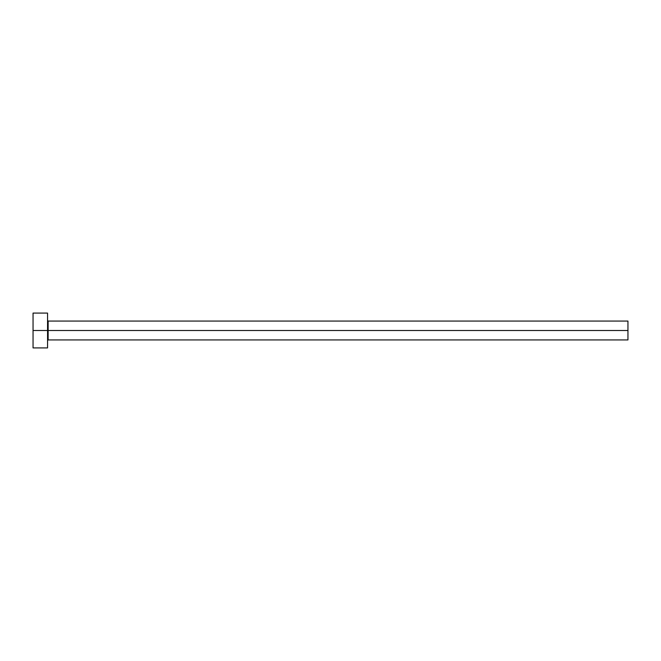 <?xml version="1.0" encoding="UTF-8"?>
<svg xmlns="http://www.w3.org/2000/svg" width="661" height="661" viewBox="0 0 661 661"><rect width="100%" height="100%" fill="white"/><g stroke="black" fill="none" stroke-linecap="round" stroke-linejoin="round"><path stroke-width="0.5" stroke-dasharray="3.31 2.48" d="M47.559 330.5L47.559 347.909L47.559 330.5L33.05 330.5L47.559 330.5L47.559 313.091L47.559 330.5M48.137 330.5L48.137 321.072L48.137 330.5L627.95 330.5L627.95 339.928L627.95 330.5L48.137 330.5L48.137 339.928L48.137 330.5M33.05 347.909L33.05 313.091L33.05 347.909M627.95 321.072L627.95 330.5L627.95 321.072"/><path stroke-width="0.99" d="M33.05 347.909L33.05 313.091L33.05 330.5L627.95 330.5L627.95 339.928L627.95 330.5L48.137 330.5L48.137 321.072L48.137 330.5L33.05 330.5L33.05 347.909L47.559 347.909L47.559 313.091L47.559 347.909M47.559 340.514L48.137 339.928L48.137 330.5L48.137 339.928L627.95 339.928M627.95 330.5L627.95 321.072L627.95 330.5M627.95 321.072L48.137 321.072L47.559 320.486M33.05 313.091L47.559 313.091"/></g></svg>
